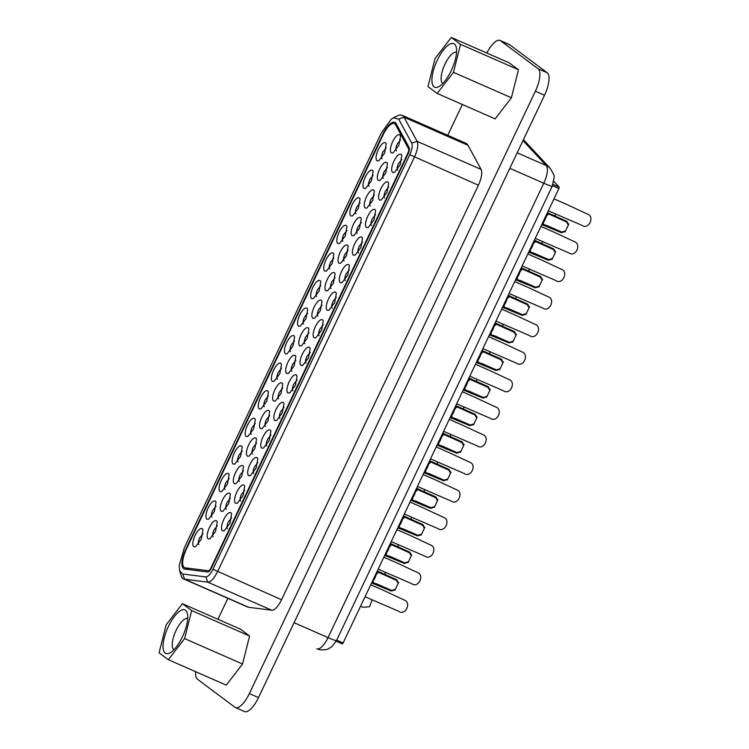 <?xml version="1.0" encoding="UTF-8"?>
<svg xmlns="http://www.w3.org/2000/svg" width="749" height="749" viewBox="0 0 749 749"><rect width="100%" height="100%" fill="white"/><g stroke="black" fill="none" stroke-linecap="round" stroke-linejoin="round"><path stroke-width="1.12" d="M486.813 53.039A20.045 7.181 113.7 0 1 500.079 40.455L509.217 44.472A20.045 7.181 113.7 0 1 509.741 44.771L547.21 72.775A20.045 7.181 113.7 0 1 544.523 95.235L258.499 697.591A20.045 7.181 113.7 0 1 244.558 711.55L235.42 707.543A20.045 7.181 113.7 0 1 234.896 707.234L197.427 679.231A20.045 7.181 113.7 0 1 195.686 671.703M217.922 619.273L227.865 598.339M447.724 135.316L462.358 104.495M500.079 40.455A20.045 7.181 113.7 0 1 500.594 40.755L538.072 68.768A20.045 7.181 113.7 0 1 535.376 91.219L249.361 693.574A20.045 7.181 113.7 0 1 235.42 707.543M187.671 618.431A17.105 6.132 -66.3 0 0 176.071 630.452A17.105 6.132 -66.3 0 0 173.937 649.729M456.544 52.187A17.105 6.132 -66.3 0 0 444.943 64.208A17.105 6.132 -66.3 0 0 442.818 83.485M393.45 117.78L397.859 115.674A26.833 9.615 113.7 0 1 402.063 115.28L466.056 143.359A26.833 9.615 113.7 0 1 468.022 145.297L481.092 169.414A14.858 5.327 113.7 0 1 478.386 185.209L281.558 599.724A14.858 5.327 113.7 0 1 271.775 610.229L248.649 607.299A26.833 9.615 113.7 0 1 247.657 607.027L183.664 578.949A26.833 9.615 113.7 0 1 181.118 575.578L179.676 570.907M402.063 115.28A26.833 9.615 113.7 0 1 404.029 117.209L417.099 141.336A14.858 5.327 113.7 0 1 414.403 157.131L217.566 571.646A14.858 5.327 113.7 0 1 207.782 582.151L184.657 579.211A26.833 9.615 113.7 0 1 183.664 578.949M381.147 133.341L391.1 119.316L393.422 117.799L398.693 119.091L411.763 143.209C412.746 145.727 412.09 149.566 409.797 154.743L212.969 569.268C210.432 574.258 208.044 576.814 205.816 576.927L182.69 573.996L179.676 570.897L179.226 565.514L184.32 547.856L381.147 133.341M382.72 134.511A17.48 6.264 113.7 0 1 394.873 122.34A17.48 6.264 113.7 0 1 396.155 123.604L409.226 147.722A5.505 1.975 113.7 0 1 408.224 153.573L211.396 568.088A5.505 1.975 113.7 0 1 207.773 571.983L184.638 569.053A17.48 6.264 113.7 0 1 184.001 568.875A17.48 6.264 113.7 0 1 185.892 549.026L382.72 134.511L383.16 134.708M342.209 643.85L336.17 641.2L342.209 643.84A1.339 0.477 -66.3 0 0 342.209 643.85A1.339 0.477 -66.3 0 0 343.136 642.914L558.894 188.533A1.339 0.477 -66.3 0 0 559.1 187.063L553.811 181.389M383.113 134.801A16.141 5.786 113.7 0 1 394.339 123.566A16.141 5.786 113.7 0 1 395.519 124.727L408.589 148.845A4.166 1.498 113.7 0 1 407.831 153.283L211.003 567.798A4.166 1.498 113.7 0 1 208.259 570.747L185.134 567.808A16.141 5.786 113.7 0 1 184.535 567.648A16.141 5.786 113.7 0 1 186.286 549.326L383.113 134.801M385.538 142.741L386.231 143.845L384.537 153.217L378.788 160.801L376.962 160.801C375.427 158.928 375.876 155.183 378.311 149.566C381.082 144.22 383.497 141.945 385.538 142.741M372.45 170.304L373.142 171.409L371.448 180.781L365.699 188.364L363.874 188.364C362.338 186.492 362.788 182.747 365.222 177.138C367.993 171.783 370.409 169.508 372.45 170.304M359.361 197.876L360.054 198.981L358.359 208.344L352.61 215.927L350.785 215.927C349.249 214.055 349.699 210.319 352.124 204.702C354.904 199.346 357.32 197.071 359.361 197.876M346.272 225.44L346.965 226.544L345.27 235.907L339.522 243.5L337.696 243.5C336.161 241.627 336.61 237.882 339.035 232.265C341.816 226.919 344.231 224.634 346.272 225.44M333.183 253.003L333.876 254.108L332.182 263.479L326.433 271.063L324.607 271.063C323.072 269.191 323.521 265.446 325.946 259.837C328.727 254.482 331.133 252.207 333.183 253.003M320.095 280.575L320.787 281.671L319.093 291.043L313.344 298.626L311.518 298.626C309.983 296.754 310.432 293.018 312.857 287.401C315.638 282.045 318.044 279.77 320.095 280.575M306.996 308.139L307.699 309.243L306.004 318.606L300.255 326.199L298.43 326.19C296.894 324.326 297.344 320.581 299.769 314.964C302.549 309.609 304.955 307.333 306.996 308.139M293.908 335.702L294.61 336.807L292.915 346.178L287.167 353.762L285.341 353.762C283.805 351.89 284.255 348.145 286.68 342.536C289.46 337.181 291.867 334.906 293.908 335.702M280.819 363.265L281.512 364.37L279.826 373.742L274.078 381.325L272.252 381.325C270.717 379.453 271.166 375.708 273.591 370.1C276.372 364.744 278.778 362.469 280.819 363.265M267.73 390.838L268.423 391.942L266.738 401.305L260.989 408.888L259.163 408.888C257.628 407.016 258.077 403.28 260.502 397.663C263.283 392.307 265.689 390.032 267.73 390.838M254.641 418.401L255.334 419.506L253.649 428.868L247.9 436.461L246.065 436.461C244.539 434.589 244.989 430.844 247.413 425.226C250.194 419.88 252.6 417.605 254.641 418.401M241.553 445.964L242.245 447.069L240.56 456.441L234.812 464.024L232.976 464.024C231.45 462.152 231.9 458.407 234.325 452.799C237.105 447.443 239.511 445.168 241.553 445.964M228.464 473.537L229.157 474.641L227.462 484.004L221.723 491.587L219.888 491.587C218.362 489.715 218.802 485.979 221.236 480.362C224.017 475.006 226.423 472.731 228.464 473.537M215.375 501.1L216.068 502.204L214.373 511.567L208.634 519.16L206.799 519.16C205.273 517.287 205.713 513.542 208.147 507.925C210.928 502.579 213.334 500.295 215.375 501.1M202.286 528.663L202.979 529.768L201.284 539.14L195.545 546.723L193.71 546.723C192.175 544.851 192.624 541.106 195.058 535.498C197.839 530.142 200.245 527.867 202.286 528.663M399.863 134.857L400.556 135.962L398.861 145.325L393.113 152.908L391.287 152.908C389.752 151.036 390.201 147.3 392.635 141.683C395.406 136.327 397.822 134.052 399.863 134.857M386.774 162.421L387.467 163.525L385.772 172.888L380.024 180.481L378.198 180.481C376.663 178.608 377.112 174.863 379.546 169.246C382.318 163.9 384.733 161.615 386.774 162.421M373.685 189.984L374.378 191.089L372.684 200.46L366.935 208.044L365.109 208.044C363.574 206.172 364.023 202.427 366.448 196.818C369.229 191.463 371.644 189.188 373.685 189.984M360.597 217.556L361.29 218.661L359.595 228.024L353.846 235.607L352.021 235.607C350.485 233.735 350.935 229.999 353.359 224.382C356.14 219.026 358.556 216.751 360.597 217.556M347.508 245.12L348.201 246.224L346.506 255.587L340.758 263.18L338.932 263.171C337.396 261.307 337.846 257.562 340.271 251.945C343.051 246.599 345.458 244.314 347.508 245.12M334.41 272.683L335.112 273.788L333.417 283.159L327.669 290.743L325.843 290.743C324.308 288.871 324.757 285.126 327.182 279.517C329.963 274.162 332.369 271.887 334.41 272.683M321.321 300.246L322.023 301.351L320.329 310.723L314.58 318.306L312.754 318.306C311.219 316.434 311.668 312.689 314.093 307.081C316.874 301.725 319.28 299.45 321.321 300.246M308.232 327.819L308.934 328.923L307.24 338.286L301.491 345.869L299.666 345.869C298.13 343.997 298.579 340.261 301.004 334.644C303.785 329.288 306.191 327.013 308.232 327.819M295.143 355.382L295.836 356.487L294.151 365.849L288.402 373.442L286.577 373.442C285.041 371.57 285.491 367.825 287.916 362.207C290.696 356.861 293.102 354.586 295.143 355.382M282.055 382.945L282.748 384.05L281.062 393.422L275.314 401.005L273.488 401.005C271.953 399.133 272.402 395.388 274.827 389.78C277.607 384.424 280.014 382.149 282.055 382.945M268.966 410.518L269.659 411.622L267.973 420.985L262.225 428.568L260.39 428.568C258.864 426.696 259.313 422.96 261.738 417.343C264.519 411.987 266.925 409.712 268.966 410.518M255.877 438.081L256.57 439.186L254.875 448.548L249.136 456.141L247.301 456.141C245.775 454.269 246.215 450.524 248.649 444.906C251.43 439.56 253.836 437.276 255.877 438.081M242.788 465.644L243.481 466.749L241.787 476.121L236.047 483.704L234.212 483.704C232.686 481.832 233.126 478.087 235.56 472.479C238.341 467.123 240.747 464.848 242.788 465.644M229.7 493.216L230.392 494.312L228.698 503.684L222.959 511.267L221.124 511.267C219.597 509.395 220.037 505.65 222.472 500.042C225.252 494.686 227.659 492.411 229.7 493.216M216.611 520.78L217.304 521.884L215.609 531.247L209.86 538.84L208.035 538.831C206.499 536.967 206.949 533.222 209.383 527.605C212.164 522.25 214.57 519.975 216.611 520.78M392.542 172.439C391.006 170.566 391.455 166.83 393.88 161.213C396.661 155.858 399.077 153.582 401.118 154.388L401.81 155.492L400.116 164.855L394.367 172.439L392.542 172.439M379.453 200.002C377.917 198.139 378.367 194.394 380.792 188.776C383.572 183.43 385.978 181.146 388.029 181.951L388.722 183.056L387.027 192.418L381.278 200.011L379.453 200.002M366.364 227.574C364.829 225.702 365.278 221.957 367.703 216.349C370.483 210.993 372.89 208.718 374.931 209.514L375.633 210.619L373.938 219.991L368.19 227.574L366.364 227.574M353.275 255.137C351.74 253.265 352.189 249.52 354.614 243.912C357.395 238.557 359.801 236.281 361.842 237.077L362.544 238.182L360.849 247.554L355.101 255.137L353.275 255.137M340.186 282.701C338.651 280.828 339.1 277.093 341.525 271.475C344.306 266.12 346.712 263.845 348.753 264.65L349.455 265.755L347.761 275.117L342.012 282.701L340.186 282.701M327.098 310.273C325.562 308.401 326.012 304.656 328.437 299.038C331.217 293.692 333.623 291.417 335.664 292.213L336.357 293.318L334.672 302.69L328.923 310.273L327.098 310.273M314.009 337.836C312.473 335.964 312.923 332.219 315.348 326.611C318.128 321.255 320.535 318.98 322.576 319.776L323.268 320.881L321.583 330.253L315.835 337.836L314.009 337.836M300.911 365.4C299.385 363.527 299.834 359.792 302.259 354.174C305.04 348.819 307.446 346.544 309.487 347.349L310.18 348.454L308.494 357.816L302.746 365.4L300.911 365.4M287.822 392.972C286.296 391.1 286.736 387.355 289.17 381.737C291.951 376.391 294.357 374.107 296.398 374.912L297.091 376.017L295.396 385.379L289.657 392.972L287.822 392.972M274.733 420.535C273.207 418.663 273.647 414.918 276.081 409.31C278.862 403.954 281.268 401.679 283.309 402.475L284.002 403.58L282.307 412.952L276.568 420.535L274.733 420.535M261.644 448.099C260.118 446.226 260.558 442.481 262.993 436.873C265.773 431.518 268.179 429.243 270.22 430.048L270.913 431.143L269.219 440.515L263.479 448.099L261.644 448.099M248.556 475.662C247.02 473.799 247.47 470.054 249.904 464.436C252.685 459.081 255.091 456.806 257.132 457.611L257.825 458.716L256.13 468.078L250.381 475.671L248.556 475.662M235.467 503.234C233.931 501.362 234.381 497.617 236.815 492.009C239.586 486.653 242.002 484.378 244.043 485.174L244.736 486.279L243.041 495.651L237.293 503.234L235.467 503.234M222.378 530.798C220.843 528.925 221.292 525.18 223.726 519.572C226.498 514.217 228.913 511.941 230.954 512.737L231.647 513.842L229.952 523.214L224.204 530.798L222.378 530.798M382.102 158.694C381.185 157.571 381.456 155.324 382.908 151.953L386.231 147.825M369.014 186.258C368.096 185.134 368.368 182.887 369.819 179.517L373.142 175.388M355.925 213.821C355.007 212.697 355.279 210.45 356.73 207.089L360.054 202.951M342.836 241.393C341.918 240.27 342.19 238.023 343.641 234.652L346.965 230.514M329.747 268.957C328.83 267.833 329.101 265.586 330.552 262.216L333.876 258.087M316.658 296.52C315.741 295.396 316.003 293.149 317.464 289.788L320.787 285.65M303.57 324.083C302.652 322.959 302.914 320.722 304.375 317.351L307.699 313.213M290.481 351.656C289.563 350.532 289.826 348.285 291.286 344.914L294.6 340.786M277.392 379.219C276.475 378.095 276.737 375.848 278.197 372.478L281.512 368.349M264.303 406.782C263.386 405.658 263.648 403.411 265.109 400.05L268.423 395.912M251.215 434.354C250.297 433.231 250.559 430.984 252.02 427.613L255.334 423.485M238.126 461.918C237.199 460.794 237.47 458.547 238.931 455.177L242.245 451.048M225.037 489.481C224.11 488.357 224.382 486.11 225.842 482.749L229.157 478.611M211.948 517.044C211.021 515.93 211.293 513.683 212.753 510.312L216.068 506.174M198.859 544.617C197.933 543.493 198.204 541.246 199.665 537.876L202.979 533.747M396.427 150.802C395.509 149.678 395.781 147.431 397.232 144.07L400.556 139.932M383.338 178.374C382.421 177.251 382.692 175.004 384.143 171.633L387.467 167.495M370.249 205.938C369.332 204.814 369.603 202.567 371.055 199.197L374.378 195.068M357.161 233.501C356.243 232.377 356.515 230.13 357.966 226.769L361.29 222.631M344.072 261.064C343.154 259.94 343.426 257.703 344.877 254.332L348.201 250.194M330.983 288.637C330.066 287.513 330.328 285.266 331.788 281.896L335.112 277.767M317.894 316.2C316.977 315.076 317.239 312.829 318.7 309.459L322.023 305.33M304.806 343.763C303.888 342.639 304.15 340.402 305.611 337.031L308.925 332.893M291.717 371.335C290.799 370.212 291.061 367.965 292.522 364.594L295.836 360.466M278.628 398.899C277.71 397.775 277.973 395.528 279.433 392.158L282.748 388.029M265.539 426.462C264.612 425.338 264.884 423.091 266.344 419.73L269.659 415.592M252.45 454.025C251.524 452.911 251.795 450.664 253.256 447.293L256.57 443.155M239.362 481.598C238.435 480.474 238.706 478.227 240.167 474.857L243.481 470.728M226.273 509.161C225.346 508.037 225.618 505.79 227.078 502.429L230.392 498.291M213.184 536.724C212.257 535.601 212.529 533.363 213.989 529.992L217.304 525.854M397.682 170.332C396.764 169.208 397.036 166.961 398.487 163.6L401.81 159.462M384.593 197.895C383.675 196.772 383.947 194.534 385.398 191.164L388.722 187.025M371.504 225.468C370.586 224.344 370.849 222.097 372.309 218.727L375.633 214.598M358.415 253.031C357.498 251.907 357.76 249.66 359.22 246.29L362.544 242.161M345.326 280.594C344.409 279.471 344.671 277.233 346.132 273.862L349.446 269.724M332.238 308.167C331.32 307.043 331.582 304.796 333.043 301.426L336.357 297.297M319.149 335.73C318.231 334.606 318.494 332.359 319.954 328.989L323.268 324.86M306.06 363.293C305.133 362.17 305.405 359.923 306.865 356.561L310.18 352.423M292.971 390.856C292.044 389.742 292.316 387.495 293.777 384.125L297.091 379.986M279.883 418.429C278.956 417.305 279.227 415.058 280.688 411.688L284.002 407.559M266.794 445.992C265.867 444.869 266.138 442.622 267.599 439.26L270.913 435.122M253.705 473.555C252.778 472.432 253.05 470.194 254.51 466.824L257.825 462.685M240.607 501.128C239.689 500.004 239.961 497.757 241.421 494.387L244.736 490.258M227.518 528.691C226.601 527.568 226.872 525.321 228.333 521.95L231.647 517.821M182.428 603.694L240.363 629.113L249.586 636.013L242.536 664.007L226.264 685.12L168.328 659.7L159.106 652.81L166.156 624.806L182.428 603.694L191.65 610.585L249.586 636.013M518.458 69.76L511.408 97.763L495.136 118.876L437.201 93.456L427.979 86.566L435.029 58.562L451.301 37.45L460.523 44.341L518.458 69.76L509.236 62.869L451.301 37.45M191.65 610.585L184.6 638.588L242.536 664.007M184.6 638.588L168.328 659.7M460.523 44.341L453.473 72.344L511.408 97.763M453.473 72.344L437.201 93.456M182.363 636.922A23.79 8.52 -66.3 0 0 187.203 612.897A23.79 8.52 -66.3 0 0 168.394 626.482A23.79 8.52 -66.3 0 0 169.546 653.128A23.79 8.52 -66.3 0 0 182.363 636.922M451.235 70.668A23.79 8.52 -66.3 0 0 456.075 46.644A23.79 8.52 -66.3 0 0 437.266 60.229A23.79 8.52 -66.3 0 0 438.418 86.884A23.79 8.52 -66.3 0 0 451.235 70.668M384.874 590.989L404.114 599.977C411.913 602.365 405.349 616.174 398.74 611.296L365.072 596.728M360.578 606.194L363.106 607.299L369.585 606.727L372.122 599.818M395.154 589.772L391.343 591.055L372.627 583.359L373.114 580.859A6.619 2.369 -66.3 0 0 376.213 574.314L378.161 571.712L379.031 571.777L377.281 571.01M378.694 571.656L396.717 579.735L398.402 582.919M373.039 583.574L372.927 582.741L377.019 583.995L391.643 590.418L395.416 589.276L398.187 583.424L396.418 580.372L378.404 572.255L376.129 574.698M384.958 574.577L385.211 572.255M397.962 563.426L417.202 572.414C425.001 574.792 418.438 588.602 411.828 583.733L378.161 569.156M421.331 534.636L417.521 535.928L398.805 528.223L399.292 525.723A6.619 2.369 -66.3 0 0 402.4 519.188L404.338 516.576L405.209 516.641L403.458 515.883M404.872 516.52L422.895 524.609L424.58 527.783M399.217 528.438L399.105 527.605L403.196 528.869L417.82 535.282L421.593 534.14L424.365 528.288L422.595 525.246L404.591 517.128L402.307 519.563M463.406 425.591L482.646 434.579C490.445 436.967 483.891 450.776 477.272 445.898L443.614 431.33M424.14 508.29L443.38 517.278C451.179 519.666 444.616 533.475 438.006 528.597L404.338 514.029M555.037 232.63L574.277 241.618C582.067 244.005 575.513 257.815 568.903 252.937L535.235 238.369M515.761 315.329L535.001 324.317C542.8 326.704 536.247 340.514 529.627 335.636L495.969 321.068M473.686 424.374L469.876 425.657L451.17 417.961L451.647 415.461A6.619 2.369 -66.3 0 0 454.755 408.917L456.693 406.314L457.564 406.379L455.823 405.612M457.227 406.258L475.25 414.347L476.935 417.521M451.572 418.176L451.46 417.343L455.551 418.607L470.185 425.02L473.948 423.878L476.729 418.026L474.95 414.983L456.946 406.857L454.662 409.3M565.317 231.413L561.507 232.696L542.791 225L543.268 222.5A6.619 2.369 -66.3 0 0 546.377 215.955L548.324 213.353L549.195 213.418L547.444 212.65M548.858 213.296L566.881 221.376L568.566 224.56M543.194 225.215L543.081 224.382L547.182 225.646L561.806 232.059L565.57 230.917L568.351 225.065L566.572 222.022L548.568 213.896L546.283 216.339M526.051 314.112L522.24 315.395L503.525 307.699L504.002 305.199A6.619 2.369 -66.3 0 0 507.11 298.654L509.058 296.052L509.919 296.117L508.178 295.349M509.582 295.995L527.614 304.075L529.3 307.259M503.927 307.914L503.815 307.081L507.916 308.345L522.54 314.758L526.304 313.616L529.084 307.764L527.305 304.712L509.301 296.595L507.017 299.038M512.962 341.675L509.142 342.958L490.436 335.262L490.913 332.762A6.619 2.369 -66.3 0 0 494.022 326.218L495.96 323.615L496.83 323.68L495.089 322.922M496.493 323.559L514.516 331.648L516.211 334.822M490.838 335.477L490.726 334.644L494.827 335.908L509.451 342.321L513.215 341.179L515.995 335.327L514.217 332.284L496.213 324.167L493.928 326.601M502.673 342.892L521.913 351.89C529.712 354.268 523.158 368.077 516.538 363.199L482.88 348.631M460.598 451.937L456.787 453.229L438.081 445.524L438.558 443.034A6.619 2.369 -66.3 0 0 441.667 436.489L443.605 433.886L444.475 433.952L442.734 433.184M444.138 433.821L462.161 441.91L463.846 445.084M438.483 445.739L438.371 444.906L442.462 446.17L457.096 452.593L460.86 451.441L463.64 445.599L461.861 442.547L443.857 434.429L441.573 436.864M555.121 216.218L555.374 213.896M411.135 519.45L411.388 517.119M502.766 326.489L503.01 324.158M515.855 298.917L516.098 296.595M463.491 409.179L463.743 406.857M450.402 436.751L450.655 434.42M398.047 547.013L398.299 544.682M411.051 535.853L430.291 544.851C438.09 547.229 431.527 561.038 424.917 556.17L391.25 541.593M476.579 381.616L476.832 379.294M489.677 354.052L489.921 351.721M528.944 271.353L529.197 269.022M542.033 243.79L542.285 241.459M486.775 396.811L482.965 398.094L464.258 390.398L464.736 387.898A6.619 2.369 -66.3 0 0 467.844 381.353L469.782 378.751L470.653 378.816L468.911 378.048M464.661 390.613L464.549 389.78L468.64 391.034L483.274 397.457L487.037 396.315L489.818 390.463L488.039 387.411L470.035 379.294L467.751 381.728M470.316 378.694L488.339 386.774L490.024 389.957M552.228 258.976L548.418 260.268L529.702 252.563L530.18 250.072A6.619 2.369 -66.3 0 0 533.288 243.528L535.235 240.916L536.097 240.981L534.355 240.223M530.105 252.778L529.992 251.945L534.093 253.209L548.717 259.622L552.481 258.48L555.262 252.638L553.483 249.586L535.479 241.468L533.194 243.902M535.769 240.86L553.792 248.949L555.477 252.123M437.229 480.727L456.469 489.715C464.268 492.102 457.705 505.903 451.095 501.034L417.427 486.457M568.126 205.067L587.366 214.055C595.155 216.442 588.602 230.252 581.992 225.374L548.324 210.797M541.948 260.193L561.188 269.191C568.978 271.569 562.424 285.378 555.814 280.51L522.147 265.932M528.86 287.766L548.09 296.754C555.889 299.132 549.335 312.942 542.716 308.073L509.058 293.496M476.495 398.028L495.735 407.016C503.534 409.403 496.98 423.213 490.361 418.335L456.703 403.767M489.584 370.455L508.824 379.453C516.623 381.831 510.069 395.641 503.45 390.772L469.792 376.195M450.318 453.154L469.557 462.152C477.356 464.53 470.803 478.339 464.183 473.471L430.516 458.894M499.864 369.248L496.053 370.53L477.347 362.834L477.825 360.335A6.619 2.369 -66.3 0 0 480.933 353.79L482.871 351.187L483.742 351.253L482 350.485M483.405 351.131L501.427 359.211L503.122 362.385M477.75 363.04L477.637 362.216L481.729 363.471L496.362 369.894L500.126 368.742L502.907 362.9L501.128 359.848L483.124 351.73L480.839 354.165M539.14 286.549L535.329 287.831L516.613 280.135L517.091 277.636A6.619 2.369 -66.3 0 0 520.199 271.091L522.147 268.488L523.008 268.554L521.267 267.786M522.68 268.432L540.703 276.512L542.388 279.686M517.016 280.351L516.904 279.517L521.004 280.772L535.629 287.195L539.392 286.052L542.173 280.201L540.394 277.149L522.39 269.031L520.106 271.466M447.509 479.51L443.698 480.792L424.992 473.096L425.469 470.597A6.619 2.369 -66.3 0 0 428.578 464.052L430.516 461.45L431.387 461.515L429.645 460.747M425.395 473.312L425.282 472.479L429.374 473.733L444.007 480.156L447.771 479.014L450.542 473.162L448.773 470.11L430.769 461.993L428.484 464.427M431.049 461.393L449.072 469.473L450.758 472.647M408.242 562.209L404.432 563.491L385.716 555.795L386.203 553.296A6.619 2.369 -66.3 0 0 389.311 546.751L391.25 544.149L392.12 544.214L390.369 543.446M386.128 556.011L386.016 555.178L390.107 556.432L404.732 562.855L408.505 561.703L411.276 555.861L409.506 552.809L391.493 544.692L389.218 547.126M391.783 544.092L409.806 552.172L411.491 555.346M434.42 507.073L430.609 508.356L411.894 500.66L412.381 498.16A6.619 2.369 -66.3 0 0 415.489 491.616L417.427 489.013L418.298 489.078L416.547 488.311M417.961 488.957L435.984 497.036L437.669 500.22M412.306 500.875L412.193 500.042L416.285 501.306L430.909 507.719L434.682 506.577L437.453 500.725L435.684 497.682L417.68 489.556L415.395 491.999M437.313 464.314L437.566 461.983M424.224 491.878L424.477 489.556M373.358 580.55L373.32 582.975M399.535 525.414L399.498 527.839M451.89 415.152L451.853 417.577M543.521 222.191L543.484 224.616M504.255 304.89L504.217 307.315M491.166 332.453L491.129 334.878M438.802 442.715L438.764 445.14M464.979 387.579L464.942 390.004M530.432 249.754L530.395 252.179M478.068 360.016L478.04 362.441M517.344 277.317L517.306 279.742M425.713 470.278L425.675 472.703M386.447 552.977L386.409 555.402M412.624 497.851L412.587 500.276M500.594 40.755L509.741 44.771M538.072 68.768L547.21 72.775M535.376 91.219L544.523 95.235M249.361 693.574L258.499 697.591M336.507 640.526L552.266 186.145A13.903 1.077 -154.6 0 1 543.783 183.233L328.034 637.614A13.903 1.077 -154.6 0 0 336.507 640.526L332.107 646.406L329.335 648.288C329.139 648.69 323.119 651.424 316.874 648.784A16.038 5.749 -66.3 0 1 316.808 648.756L316.874 648.784A16.038 5.749 -66.3 0 0 328.034 637.614L294.057 622.709M550.215 168.366A13.903 12.827 137 0 0 546.255 165.557A16.038 5.749 -66.3 0 1 543.783 183.233L509.816 168.328M522.989 140.587L546.255 165.557L517.184 152.805M398.693 119.091L404.029 117.209L468.022 145.297M411.763 143.209L417.099 141.336L481.092 169.414M409.797 154.743L478.386 185.209M212.969 569.268L281.558 599.724M205.816 576.927L207.782 582.151L271.775 610.229M182.69 573.996L184.657 579.211L248.649 607.299M343.136 642.914L336.713 640.095M558.894 188.533L552.462 185.715M559.1 187.063L552.996 184.385M395.519 124.727L397.157 125.448M408.589 148.845L409.46 149.229M208.259 570.747L209.299 571.206M185.134 567.808L189.291 569.643M382.093 573.322L381.784 573.959M378.161 571.712L377.871 572.33M396.717 579.735L396.418 580.372M391.343 591.055L391.643 590.418M377.019 583.995L376.719 584.641M408.271 518.186L407.962 518.823M404.338 516.576L404.048 517.194M422.895 524.609L422.595 525.246M417.521 535.928L417.82 535.282M403.196 528.869L402.896 529.506M460.626 407.924L460.326 408.561M456.693 406.314L456.403 406.932M475.25 414.347L474.95 414.983M469.876 425.657L470.185 425.02M455.551 418.607L455.252 419.243M552.247 214.963L551.947 215.6M548.324 213.353L548.025 213.971M566.881 221.376L566.572 222.022M561.507 232.696L561.806 232.059M547.182 225.646L546.873 226.282M512.981 297.662L512.681 298.299M509.058 296.052L508.758 296.67M527.614 304.075L527.305 304.712M522.24 315.395L522.54 314.758M507.916 308.345L507.607 308.981M499.892 325.225L499.592 325.862M495.96 323.615L495.669 324.233M514.516 331.648L514.217 332.284M509.142 342.958L509.451 342.321M494.827 335.908L494.518 336.544M447.537 435.487L447.237 436.124M443.605 433.886L443.314 434.504M462.161 441.91L461.861 442.547M456.787 453.229L457.096 452.593M442.462 446.17L442.163 446.807M468.64 391.034L468.34 391.68M469.782 378.751L469.492 379.368M473.714 380.361L473.415 380.998M488.339 386.774L488.039 387.411M482.965 398.094L483.274 397.457M534.093 253.209L533.784 253.845M535.235 240.916L534.936 241.534M539.158 242.526L538.859 243.163M553.792 248.949L553.483 249.586M548.418 260.268L548.717 259.622M486.803 352.788L486.504 353.434M482.871 351.187L482.581 351.805M501.427 359.211L501.128 359.848M496.053 370.53L496.362 369.894M481.729 363.471L481.429 364.108M526.07 270.099L525.77 270.735M522.147 268.488L521.847 269.106M540.703 276.512L540.394 277.149M535.329 287.831L535.629 287.195M521.004 280.772L520.695 281.409M429.374 473.733L429.074 474.37M430.516 461.45L430.226 462.067M434.448 463.06L434.148 463.697M449.072 469.473L448.773 470.11M443.698 480.792L444.007 480.156M390.107 556.432L389.808 557.069M391.25 544.149L390.959 544.766M395.182 545.749L394.873 546.396M409.806 552.172L409.506 552.809M404.432 563.491L404.732 562.855M421.359 490.623L421.06 491.26M417.427 489.013L417.137 489.631M435.984 497.036L435.684 497.682M430.609 508.356L430.909 507.719M416.285 501.306L415.985 501.942M523.439 139.632L550.206 168.356C553.445 173.45 554.737 176.567 554.073 177.7L552.266 186.145M394.339 123.566L396.698 124.596M184.535 567.648L188.982 569.596M384.359 590.736L370.755 584.763M372.862 583.518L371.607 582.965M397.447 563.173L383.844 557.2M399.039 528.391L397.785 527.839M462.891 425.338L449.288 419.374M423.625 508.037L410.021 502.064M554.522 232.377L540.909 226.404M515.256 315.076L501.643 309.103M451.404 418.129L450.14 417.577M543.025 225.168L541.761 224.616M503.759 307.858L502.495 307.305M490.67 335.43L489.406 334.878M502.167 342.639L488.554 336.676M438.315 445.692L437.051 445.14M410.536 535.61L396.933 529.637M464.492 390.557L463.228 390.004M529.936 252.731L528.672 252.179M436.714 480.474L423.11 474.501M567.611 204.814L553.998 198.841M541.433 259.95L527.82 253.977M528.345 287.513L514.732 281.54M475.989 397.775L462.376 391.802M489.078 370.212L475.465 364.239M449.803 452.911L436.199 446.938M477.581 362.993L476.317 362.441M516.847 280.295L515.584 279.742M425.217 473.256L423.962 472.703M385.95 555.955L384.696 555.402M412.128 500.828L410.873 500.276M398.665 582.432L398.187 583.424M395.416 589.276L394.938 590.268M424.842 527.296L424.365 528.288M421.593 534.14L421.116 535.132M477.197 417.034L476.729 418.026M473.948 423.878L473.471 424.87M568.819 224.073L568.351 225.065M565.57 230.917L565.102 231.909M529.552 306.772L529.084 307.764M526.304 313.616L525.835 314.608M516.464 334.335L515.995 335.327M513.215 341.179L512.747 342.171M464.108 444.597L463.64 445.599M460.86 451.441L460.382 452.443M490.286 389.471L489.818 390.463M487.037 396.315L486.569 397.307M555.73 251.636L555.262 252.638M552.481 258.48L552.013 259.472M503.375 361.898L502.907 362.9M500.126 368.742L499.658 369.744M542.641 279.208L542.173 280.201M539.392 286.052L538.924 287.045M451.02 472.17L450.542 473.162M447.771 479.014L447.293 480.006M411.753 554.859L411.276 555.861M408.505 561.703L408.027 562.705M437.931 499.733L437.453 500.725M434.682 506.577L434.205 507.569"/></g></svg>
